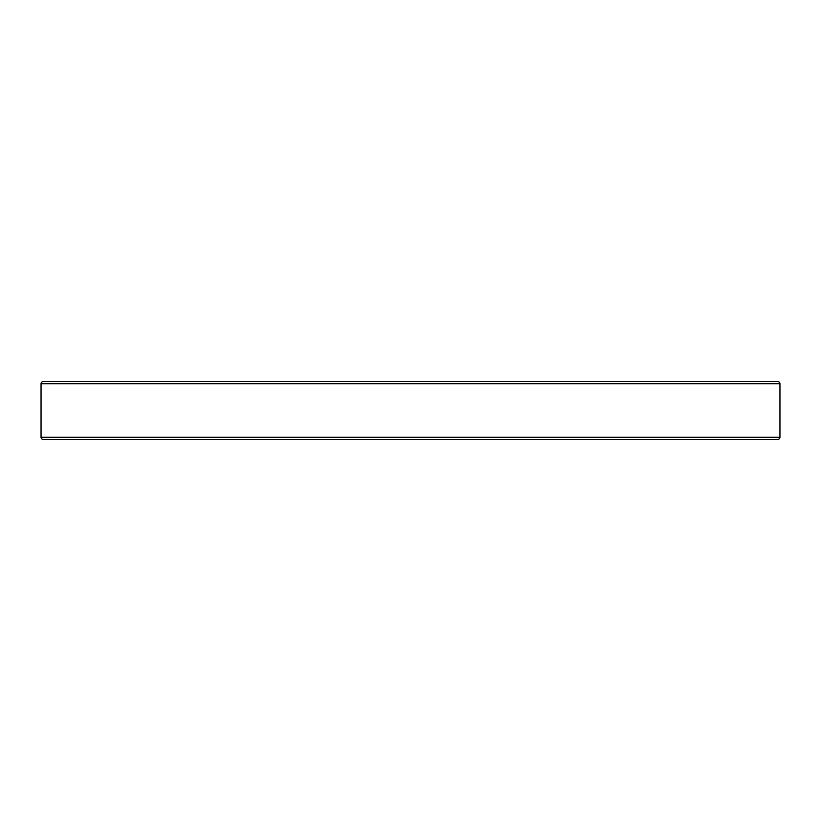 <?xml version="1.0" encoding="UTF-8"?>
<svg xmlns="http://www.w3.org/2000/svg" width="821" height="821" viewBox="0 0 821 821"><rect width="100%" height="100%" fill="white"/><g stroke="black" fill="none" stroke-linecap="round" stroke-linejoin="round"><path stroke-width="1.23" d="M41.05 383.725L41.05 437.275A2.145 2.145 0 0 0 43.195 439.409L777.805 439.409A2.145 2.145 0 0 0 779.95 437.275L779.95 383.725L41.05 383.725A2.145 2.145 0 0 1 43.195 381.591L777.805 381.591A2.145 2.145 0 0 1 779.95 383.725M662.229 439.409L610.824 439.409M755.854 381.591L704.449 381.591M116.551 381.591L65.146 381.591M210.176 381.591L158.771 381.591M41.05 437.275L779.95 437.275"/></g></svg>
